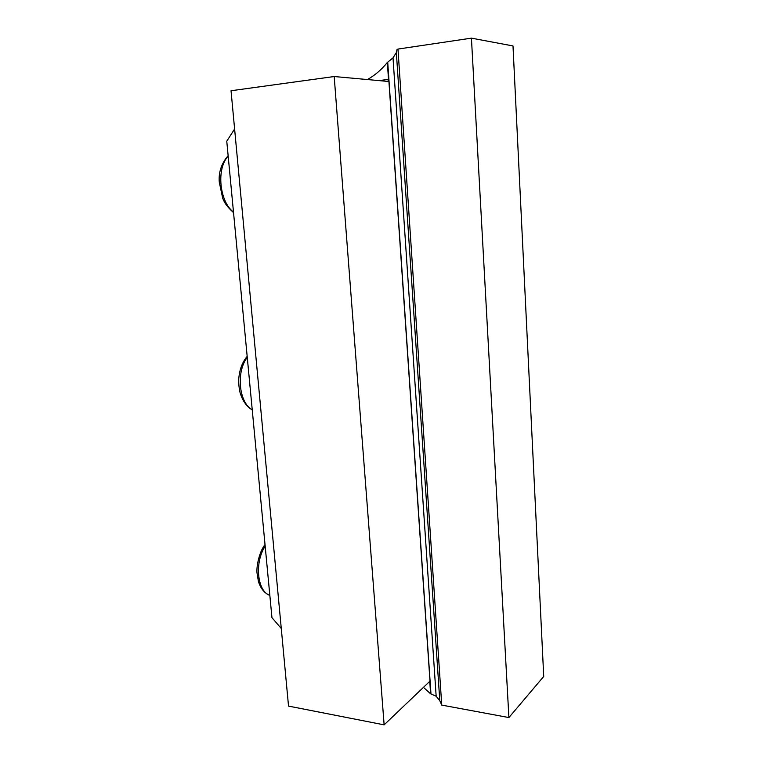 <?xml version="1.0" encoding="UTF-8"?>
<svg xmlns="http://www.w3.org/2000/svg" width="763" height="763" viewBox="0 0 763 763"><rect width="100%" height="100%" fill="white"/><g stroke="black" fill="none" stroke-linecap="round" stroke-linejoin="round"><path stroke-width="1.14" d="M508.902 717.563L441.748 705.098L397.981 49.07L471.429 38.15L512.994 45.933L543.723 676.457L508.902 717.563L471.429 38.15M397.981 49.07L397.037 49.5L396.35 52.571L393.012 57.864L387.346 62.461C381.49 69.691 374.843 75.384 367.404 79.552M387.919 81.422L388.501 79.352L387.346 62.461M334.194 76.529L231.036 90.749L288.528 706.099L384.132 724.85L334.194 76.529L388.92 81.507L429.989 681.13L384.132 724.85M441.748 705.098L439.784 700.692L436.159 696.237L430.609 693.815L423.455 687.358M430.609 693.815L429.76 681.349M281.28 628.493L271.952 617.668L226.764 141.203L234.613 128.985M379.039 80.611L388.501 79.352M439.784 700.692L396.35 52.571M436.159 696.237L393.012 57.864M430.981 693.939L387.728 62.184M247.269 357.418C235.872 371.829 238.924 402.816 252.238 409.788M265.171 546.194C254.337 562.36 257.207 591.42 269.835 595.378M228.175 156.177C216.158 168.547 219.429 201.661 233.478 212.047M247.164 356.378C242.653 361.776 239.925 368.548 238.972 376.674C238.361 380.422 238.657 385.487 239.868 391.877C242.262 400.403 246.382 406.412 252.248 409.912M267.918 594.415C263.464 591.954 260.288 587.605 258.399 581.349L257.007 572.87C256.358 566.575 259.067 552.154 265.019 544.553M228.127 155.662C221.432 163.473 218.476 172.314 219.277 182.157L222.71 198.313C224.408 201.947 224.913 204.598 233.535 212.667"/></g></svg>
